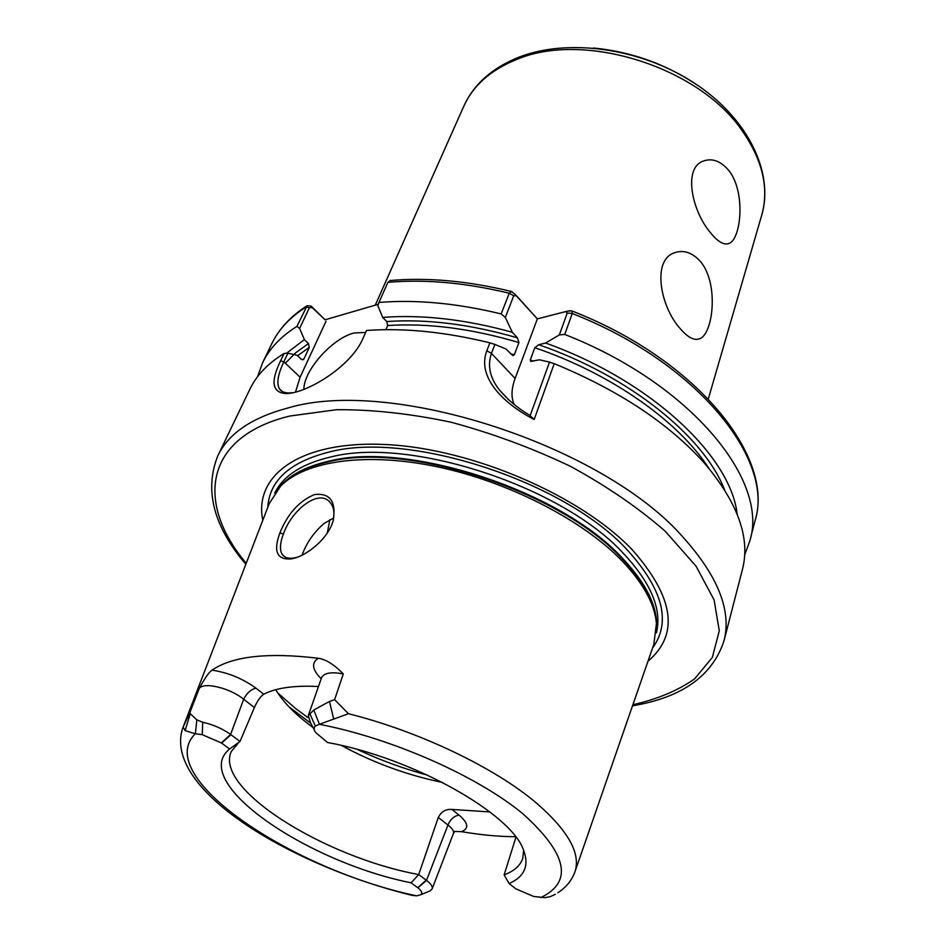 <?xml version="1.0" encoding="UTF-8"?>
<svg xmlns="http://www.w3.org/2000/svg" width="945" height="945" viewBox="0 0 945 945"><rect width="100%" height="100%" fill="white"/><g stroke="black" fill="none" stroke-linecap="round" stroke-linejoin="round"><path stroke-width="1.42" d="M710.274 232.423C692.201 211.314 682.644 168.08 703.316 161.087C712.4 157.791 721.047 161.111 729.28 171.057L729.351 171.151C745.948 193.111 740.892 239.073 729.15 243.408C724 245.464 717.704 241.802 710.274 232.423M680.305 328.706C660.496 307.314 651.424 259.922 674.6 252.752C683.92 249.551 692.709 252.658 700.942 262.084L701.013 262.178C719.015 284.551 713.014 334.152 699.666 338.759C694.232 340.826 687.783 337.471 680.305 328.706M515.875 295.064L511.505 291.497L509.249 293.222L501.169 313.929L505.327 317.496L513.726 295.785L516.254 295.702L537.351 318.878L517.258 296.6M514.198 404.495C511.021 397.467 511.328 388.797 515.108 378.472L537.351 318.878L565.642 311.602L567.26 313.019L559.345 334.92L564.732 334.435L572.257 313.492L571.867 310.917L568.441 311.047M378.331 304.278L325.068 319.788L311.236 306.133L307.137 305.684L296.907 326.403L299.612 328.423L309.369 307.798L312.157 307.574L311.236 306.133M321.406 678.085L321.43 677.99C323.792 672.934 331.081 671.588 343.295 673.939C334.14 664.489 325.789 659.279 318.252 658.275C267.848 652.215 232.446 656.173 212.023 670.147C208.916 672.273 204.628 678.427 199.182 688.633C203.329 681.558 230.273 687.984 243.68 699.3L254.406 707.521C257.347 700.871 260.454 696.441 263.726 694.209L256 688.22C250.945 689.307 246.834 693.004 243.68 699.3L230.592 734.454C222.524 728.689 213.239 724.626 202.714 722.252L196.867 719.866L190.252 713.723L185.137 730.627L195.355 733.769L202.242 734.667L221.366 742.924L229.611 749.007L240.006 741.471L230.592 734.454L221.366 742.924M318.453 686.519C294.415 685.279 276.164 687.854 263.726 694.209M461.538 831.659C469.157 828.576 468.354 823.071 459.14 815.157L451.923 809.44L489.876 811.92M515.533 836.727C498.7 836.62 480.71 834.931 461.55 831.671L453.446 831.399M459.14 815.157C454.155 815.866 450.434 819.161 447.977 825.044C452.371 828.375 454.179 831.222 453.399 833.584L453.305 833.797M451.923 809.44C445.709 808.979 441.161 811.649 438.291 817.46L447.977 825.044L426.514 880.362L418.718 874.55C324.3 857.339 214.019 788.709 231.241 751.582L238.931 742.238M555.341 894.372L550.214 896.64L544.911 897.679L533.547 896.439L515.875 888.832L509.083 883.563L504.134 874.846L515.923 837.235M523.601 850.287L522.786 858.273C520.376 865.62 514.163 871.148 504.134 874.846M540.753 897.608C573.296 881.874 567.354 853.937 522.928 813.822C477.485 776.164 392.518 738.47 319.398 724.283L348.445 713.723L334.613 699.666L329.451 701.462L313.811 710.014L319.398 724.283L315.323 726.114C313.563 727.709 313.716 729.894 315.795 732.659L327.549 742.498C412.87 757.807 511.883 813.799 523.672 850.465C529.306 865.762 524.44 876.795 509.083 883.563M333.68 718.944L329.451 701.462M313.811 710.014L308.33 715.53L310.562 722.89L314.248 729.776M190.264 713.735L189.886 712.53L183.153 727.083L185.137 730.627M199.182 688.633L189.886 712.53M254.406 707.521L240.006 741.471M438.291 817.46L418.718 874.55L411.087 882.807C305.601 861.745 188.87 781.716 229.611 749.007M411.087 882.807L417.903 887.827C421.966 891.052 422.781 893.403 420.348 894.88L416.591 895.836L412.008 895.34C294.556 866.742 163.261 790.989 182.468 728.76L183.153 727.083M429.94 890.946L432.089 888.973C432.869 886.646 431.014 883.776 426.514 880.362L417.903 887.827M182.775 727.969L269.219 503.602L280.677 486.049C305.459 460.888 365.928 451.852 436.98 466.724C507.973 481.596 581.659 519.419 621.42 560.196C643.12 582.793 654.779 603.902 656.421 623.546L653.834 644.36L575.044 871.514M334.613 699.666L343.295 673.939M279.862 533.027C273.259 551.065 276.779 559.712 290.446 558.967C305.058 557.373 328.411 538.993 333.219 520.482C336.326 501.464 330.1 492.817 314.543 494.554C299.246 500.897 287.682 513.714 279.862 533.027L283.429 533.925C291.922 509.497 319.505 487.986 330.431 502.823C333.798 507.004 334.719 512.934 333.183 520.612M442.591 782.46C407.035 775.124 373.31 762.792 341.428 745.44M313.055 727.532L307.219 723.149C292.915 711.998 282.413 700.847 275.727 689.708M486.817 350.772L491.435 353.359L494.896 344.429L489.912 342.846L486.817 350.772C476.233 378.661 506.248 405.192 534.161 419.497L529.743 415.28C518.132 408.453 508.256 400.267 500.106 390.746C490.065 378.543 487.171 366.081 491.424 353.359M534.161 419.497L554.231 363.66L549.517 362.1L530.086 415.835M559.345 334.92L545.548 343.023L538.709 344.724L534.811 347.713L530.275 359.974L530.736 361.403L539.406 359.797L549.517 362.1M554.231 363.66C618.786 390.25 668.895 423.454 704.545 463.286C737.927 502.775 750.554 538.166 742.439 569.457L723.964 640.946C731.749 611.002 718.224 576.544 683.389 537.575C603.666 445.591 391.419 376.89 288.142 407.921C251.866 417.572 228.442 433.507 217.858 455.738L249.882 389.21C256.544 375.283 267.931 363.388 284.055 353.513L280.535 360.931C270.494 381.615 272.136 392.47 285.484 393.486C304.337 394.526 350.89 367.51 363.104 338.156L366.518 330.478C404.129 327.773 445.26 331.896 489.912 342.846M494.896 344.429L505.941 348.965L512.863 355.615L514.316 354.8L518.935 342.574L517.447 337.849L512.32 332.274C465.554 319.375 422.344 314.413 382.678 317.39L377.846 305.696L378.957 302.447C416.284 299.4 457.026 303.227 501.169 313.929M512.32 332.274L505.327 317.496M378.957 302.447L387.875 282.354L390.545 280.488M382.678 317.39L386.765 321.548L387.651 325.541L385.843 329.675M296.541 557.432L293.411 558.082C288.449 558.719 284.811 557.633 282.496 554.845C279.519 550.439 279.838 543.469 283.429 533.925M333.68 517.978L323.934 523.554C313.645 532.637 306.357 543.162 302.057 555.117M327.289 533.004L329.899 519.632M292.832 392.707L288.946 392.943C284.315 392.872 281.149 391.502 279.436 388.844C276.389 383.493 277.854 374.48 283.843 361.805L287.906 353.182L284.055 353.513M287.906 353.182L297.037 355.261L301.16 359.206L303.416 359.561L303.971 358.864L309.298 347.394L308.448 343.567L304.373 339.609L299.612 328.423M312.157 307.574L325.068 319.788M257.56 376.701L262.592 362.797C269.36 348.658 280.795 336.526 296.907 326.403M286.465 353.312L304.373 339.609M564.732 334.435C691.445 383.942 769.348 481.088 749.775 541.083L744.66 554.951M545.548 343.023C651.223 380.74 730.863 456.4 737.159 514.127M303.865 389.364C303.77 370.334 332.227 338.416 353.914 333.018L365.656 332.416M295.501 392.092L300.097 377.22L326.001 321.265M262.793 520.293C253.425 474.957 301.03 439.933 387.001 444.599C472.689 448.946 580.797 495.723 632.158 549.683C674.187 597.323 679.455 634.508 647.975 661.252M375.26 305.176L463.794 106.23C473.032 85.652 490.538 70.119 516.301 59.629C583.136 30.724 698.414 66.516 742.002 130.505C762.686 160.201 769.254 188.457 761.705 215.259L708.325 398.861M565.642 311.602L568.748 310.976M593.507 48.006C632.429 51.845 667.985 64.851 700.186 87.035M318.252 658.287C311.188 662.906 312.157 669.721 321.182 678.723M256 688.22C242.841 678.616 228.182 672.592 212.034 670.159M315.323 726.114L309.759 713.404M416.591 895.836C291.284 869.648 151.791 775.928 195.355 733.769L196.867 719.866M202.714 722.252L202.242 734.667M230.934 734.714L221.614 743.101M417.702 887.686L426.23 880.149M420.348 894.88L430.294 890.804M348.445 713.723C419.084 731.359 494.436 767.482 536.004 802.683C568.358 830.679 581.269 853.89 574.761 872.318C571.56 880.764 565.89 887.591 557.774 892.777M513.726 295.785L509.249 293.222C465.448 282.697 424.99 279.07 387.875 282.354M567.26 313.019L572.257 313.492C697.8 362.608 774.735 460.026 755.043 520.707L755.043 520.719C775.089 457.191 696.961 359.549 571.867 310.917M491.435 353.359L515.108 378.472M510.253 353.584L514.316 354.8M387.651 325.541C428.026 322.918 471.779 328.588 518.935 342.574M386.765 321.548C426.892 318.796 470.456 324.229 517.447 337.849M308.141 717.739L295.596 708.526L277.759 692.968M300.097 377.22L283.843 361.805L280.535 360.931M309.369 307.798L306.133 306.96C290.032 317.248 278.562 329.545 271.723 343.838L262.592 362.797M311.614 306.487L312.535 307.952M530.275 359.974L533.736 361.167M534.811 347.713C611.569 373.783 678.959 421.659 708.655 468.082M538.709 344.724C629.264 375.909 704.143 436.744 724.555 489.746M427.719 775.207C403.55 768.698 380.126 760.134 357.47 749.503M310.728 723.197L289.217 707.061M279.129 487.655L282.165 484.348C292.596 473.87 308.176 466.322 328.895 461.715C407.496 441.598 559.96 491.341 621.526 558.105C643.12 580.62 654.743 601.681 656.373 621.29L656.562 625.779M278.066 488.848C288.13 475.76 305.2 466.499 329.285 461.077C407.827 440.949 560.149 490.644 621.656 557.373C645.86 582.781 657.519 606.111 656.61 627.374M274.688 493.184C283.157 475.772 301.963 463.676 331.104 456.896C409.598 436.614 561.649 486.191 623.003 552.979C651.07 582.864 662.197 609.501 656.385 632.866M267.801 507.3C269.514 480.237 290.162 461.762 329.77 451.875C409.634 430.967 564.744 481.513 627.043 549.695C662.977 589.231 671.482 622.034 652.534 648.093M246.243 563.255C195.721 503.59 203.577 436.909 289.867 416.024L336.491 409.717C372.058 409.445 410.26 413.615 451.096 422.226C492.369 433.353 532.236 448.095 570.709 466.464C607.186 486.427 638.69 508.032 665.233 531.255L696.052 566.161L714.089 599.921L719.287 630.787L712.341 657.436L694.516 678.947C677.872 690.606 657.33 699.205 632.89 704.746M302.388 359.832L303.971 358.864M297.557 355.757L309.298 347.394M285.343 363.234L295.631 352.792L308.448 343.567M729.079 243.444L727.048 243.999M699.619 338.782L696.997 339.397M463.794 106.23C473.669 84.471 491.802 68.217 518.191 57.468C567.756 37.765 641.147 48.124 694.48 83.172C747.838 118.113 774.321 172.545 761.705 215.259M322.068 676.714L321.513 677.778M454.521 831.529L453.399 833.584M432.089 888.973L453.387 833.584M308.448 715.2L321.43 678.014M565.559 311.602L569.965 310.692M511.505 291.497C467.775 280.889 427.258 277.239 389.931 280.547M500.118 390.757L509.249 400.302M293.411 558.082L290.446 558.967M284.977 556.936L282.508 554.833M285.484 393.486L288.946 392.943M307.137 305.684C290.658 316.256 278.858 328.978 271.723 343.85M749.775 541.083L755.043 520.707M279.448 388.867L282.165 391.407M310.728 723.185L289.052 706.895M279.094 487.691L280.677 486.049M656.562 625.826L656.421 623.546M217.858 455.738C204.12 489.959 213.44 526.141 245.842 564.295M632.524 705.809C681.888 697.575 712.376 675.947 723.964 640.946"/></g></svg>
